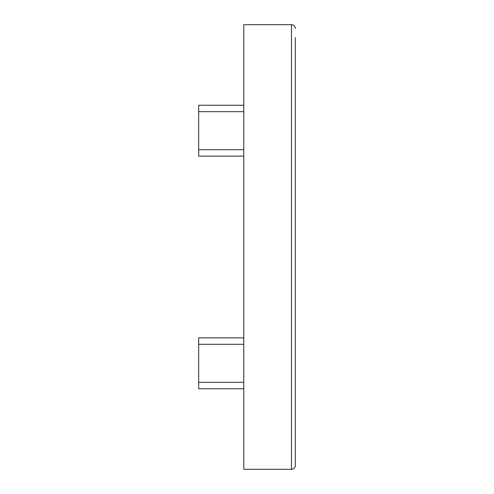 <?xml version="1.0" encoding="UTF-8"?>
<svg xmlns="http://www.w3.org/2000/svg" width="494" height="494" viewBox="0 0 494 494"><rect width="100%" height="100%" fill="white"/><g stroke="black" fill="none" stroke-linecap="round" stroke-linejoin="round"><path stroke-width="0.74" d="M295.326 37.587L295.326 465.434A3.866 3.866 0 0 1 291.46 469.3L291.46 24.7A3.866 3.866 0 0 1 295.326 28.566A3.866 3.866 0 0 0 291.46 24.7L243.777 24.7L243.777 469.3L291.46 469.3A3.866 3.866 0 0 0 295.326 465.434L295.326 456.413M295.326 319.871L295.326 326.336M243.777 156.147L198.674 156.147L198.674 105.241L243.777 105.241M243.777 388.759L198.674 388.759L198.674 337.853L243.777 337.853M198.674 149.701L243.777 149.701M243.777 111.687L198.674 111.687M198.674 382.313L243.777 382.313M243.777 344.299L198.674 344.299M291.46 469.3A3.866 3.866 0 0 0 295.326 465.434A3.866 3.866 0 0 1 291.46 469.3M295.326 28.566A3.866 3.866 0 0 0 291.46 24.7"/></g></svg>
